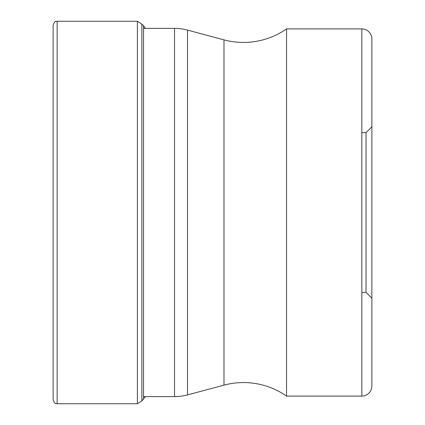 <?xml version="1.0" encoding="UTF-8"?>
<svg xmlns="http://www.w3.org/2000/svg" width="425" height="425" viewBox="0 0 425 425"><rect width="100%" height="100%" fill="white"/><g stroke="black" fill="none" stroke-linecap="round" stroke-linejoin="round"><path stroke-width="0.64" d="M53.125 212.5L53.125 25.266C55.202 19.651 56.18 21.973 57.141 21.25L57.141 403.75C56.18 403.027 55.202 405.349 53.125 399.734L53.125 212.5M145.403 396.621L141.876 400.881L141.876 24.119L137.392 21.25L137.392 403.75L57.141 403.75M143.538 396.621L174.521 396.621A50.198 50.198 0 0 0 187.51 394.91L223.991 385.135A75.294 75.294 0 0 1 286.54 396.095L361.834 396.095A10.041 10.041 0 0 0 371.875 386.054L371.875 38.946L371.875 386.054M143.538 28.379L174.521 28.379A50.198 50.198 0 0 1 187.51 30.09L223.991 39.865A75.294 75.294 0 0 0 286.54 28.905L361.834 28.905L361.834 396.095M286.54 396.095L286.54 28.905M371.875 38.946L371.875 38.946A10.041 10.041 0 0 0 361.834 28.905M371.875 126.788L371.875 298.212L366.026 292.363L366.026 132.637L371.875 126.788M143.538 399.282L143.538 25.718L141.876 24.119M174.521 28.379L174.521 396.621M187.51 394.91L187.51 30.09M223.991 39.865L223.991 385.135M137.392 21.25L57.141 21.25M145.403 28.379L143.538 25.718M141.876 400.881L137.392 403.75M361.834 292.363L366.026 292.363M361.834 132.637L366.026 132.637"/></g></svg>
